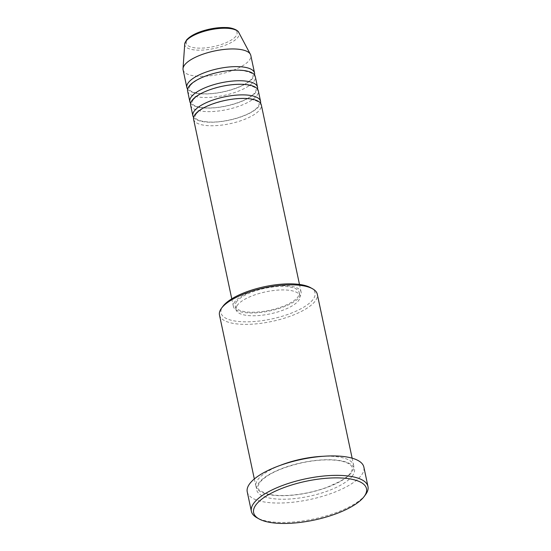 <?xml version="1.0" encoding="UTF-8"?>
<svg xmlns="http://www.w3.org/2000/svg" width="551" height="551" viewBox="0 0 551 551"><rect width="100%" height="100%" fill="white"/><g stroke="black" fill="none" stroke-linecap="round" stroke-linejoin="round"><path stroke-width="0.41" stroke-dasharray="2.75 2.07" d="M193.601 119.285A34.61 11.895 168 0 0 223.251 124.905A34.61 11.895 168 0 0 259.666 109.918A34.61 11.895 168 0 0 261.312 104.89M193.621 117.432A34.61 11.895 168 0 0 225.077 120.972A34.61 11.895 168 0 0 258.915 106.384A34.61 11.895 168 0 0 260.547 103.209M190.598 105.151A34.61 11.895 168 0 0 220.248 110.779A34.61 11.895 168 0 0 256.663 95.784A34.61 11.895 168 0 0 258.309 90.763M190.618 103.306A34.61 11.895 168 0 0 222.074 106.846A34.61 11.895 168 0 0 255.912 92.251A34.61 11.895 168 0 0 257.544 89.076M187.595 91.025A34.61 11.895 168 0 0 217.246 96.645A34.61 11.895 168 0 0 253.66 81.651A34.61 11.895 168 0 0 255.306 76.63M187.615 89.172A34.61 11.895 168 0 0 219.071 92.713A34.61 11.895 168 0 0 252.909 78.118A34.61 11.895 168 0 0 254.541 74.95M310.509 287.636A48.075 16.523 -12 0 1 312.741 299.834A48.075 16.523 -12 0 1 253.55 321.577A48.075 16.523 -12 0 1 222.99 306.239M219.477 315.014A49.996 17.184 168 0 0 262.304 323.134A49.996 17.184 168 0 0 314.903 301.48A49.996 17.184 168 0 0 317.286 294.22M365.499 494.708A59.611 20.483 -12 0 1 365.148 495.17A59.611 20.483 -12 0 1 313.361 519.07A59.611 20.483 -12 0 1 256.98 517.775M280.053 465.443A49.996 17.184 168 0 0 258.281 479.088A49.996 17.184 168 0 0 255.898 486.34A49.996 17.184 168 0 0 298.718 494.467A49.996 17.184 168 0 0 351.318 472.813A49.996 17.184 168 0 0 353.701 465.554A49.996 17.184 168 0 0 323.134 456.283M235.05 301.487A34.61 11.895 168 0 0 233.404 306.514A34.61 11.895 168 0 0 263.047 312.135A34.61 11.895 168 0 0 299.462 297.147A34.61 11.895 168 0 0 301.115 292.12A34.61 11.895 168 0 0 271.464 286.499A34.61 11.895 168 0 0 235.05 301.487M236.84 301.369A32.688 11.234 168 0 0 235.284 306.115A32.688 11.234 168 0 0 263.282 311.425A32.688 11.234 168 0 0 297.671 297.264A32.688 11.234 168 0 0 299.234 292.519A32.688 11.234 168 0 0 271.23 287.209A32.688 11.234 168 0 0 236.84 301.369M237.591 304.903A32.688 11.234 168 0 0 236.035 309.648A32.688 11.234 168 0 0 264.032 314.958A32.688 11.234 168 0 0 298.422 300.798A32.688 11.234 168 0 0 299.985 296.052A32.688 11.234 168 0 0 271.98 290.742A32.688 11.234 168 0 0 237.591 304.903M247.247 491.878A59.611 20.483 168 0 0 298.305 501.562A59.611 20.483 168 0 0 361.015 475.74A59.611 20.483 168 0 0 363.86 467.09M183.09 69.825A34.61 11.895 168 0 0 212.741 75.453A34.61 11.895 168 0 0 249.155 60.458A34.61 11.895 168 0 0 250.801 55.431M235.814 36.276A25.925 8.906 -12 0 1 203.656 48.02A25.925 8.906 -12 0 1 187.567 39.527A25.925 8.906 -12 0 1 219.725 27.784A25.925 8.906 -12 0 1 235.814 36.276M184.73 44.046A27.777 9.546 168 0 0 207.266 49.673A27.777 9.546 168 0 0 237.818 37.468A27.777 9.546 168 0 0 238.817 32.55M352.068 476.339A49.996 17.184 168 0 0 321.047 459.968A49.996 17.184 168 0 0 259.032 482.621A49.996 17.184 168 0 0 290.053 498.992A49.996 17.184 168 0 0 352.068 476.339M196.383 113.692C201.156 108.292 210.737 103.905 225.132 100.544C234.437 98.636 242.543 98.112 249.451 98.966C261.587 101.563 258.075 103.292 259.06 103.526C259.431 103.939 259.004 105.083 257.785 106.949C251.304 115.255 226.337 122.721 209.697 122.053C194.351 121.124 195.467 117.232 195.109 117.115C194.73 116.729 195.15 115.586 196.383 113.692M193.38 99.559C198.153 94.159 207.734 89.779 222.129 86.411C231.434 84.503 239.54 83.979 246.449 84.833C258.584 87.43 255.072 89.166 256.057 89.393C256.429 89.813 256.001 90.956 254.782 92.823C248.301 101.122 223.334 108.595 206.687 107.927C191.349 106.997 192.464 103.099 192.106 102.989C191.727 102.603 192.147 101.46 193.38 99.559M190.377 85.426C195.15 80.026 204.731 75.645 219.126 72.277C228.431 70.376 236.537 69.853 243.446 70.707C255.574 73.304 252.069 75.032 253.054 75.267C253.426 75.68 252.999 76.823 251.779 78.69C245.298 86.989 220.331 94.462 203.684 93.794C188.346 92.864 189.461 88.966 189.103 88.856C188.724 88.47 189.145 87.327 190.377 85.426M260.162 482.049C267.297 474.025 281.299 467.592 302.175 462.75C314.828 460.147 326.068 459.314 335.903 460.264C341.985 460.946 346.427 462.199 349.231 464.045C351.393 465.788 352.378 467.014 352.199 467.716C352.778 468.605 352.11 470.492 350.188 473.378C348.08 476.05 344.547 478.785 339.609 481.574L327.652 487.036C318.258 490.555 308.284 493.035 297.754 494.474C285.466 496.045 275.431 495.893 267.648 494.006C260.155 491.093 256.993 488.992 258.157 487.711C257.558 486.877 258.233 484.99 260.162 482.049M231.764 298.828L233.404 306.514M235.284 306.115L236.035 309.648M254.328 478.964L255.898 486.34M352.137 458.177L353.701 465.554M299.234 292.519L299.985 296.052M299.482 284.44L301.115 292.12"/><path stroke-width="0.83" d="M299.482 284.44L261.312 104.89A34.61 11.895 168 0 0 231.668 99.27A34.61 11.895 168 0 0 195.254 114.257A34.61 11.895 168 0 0 193.601 119.285L231.764 298.828M260.547 103.209A34.61 11.895 168 0 0 260.561 101.356A34.61 11.895 168 0 0 230.917 95.736A34.61 11.895 168 0 0 194.503 110.73A34.61 11.895 168 0 0 192.85 115.751A34.61 11.895 168 0 0 193.621 117.432M260.561 101.356L258.309 90.763A34.61 11.895 168 0 0 228.665 85.136A34.61 11.895 168 0 0 192.251 100.13A34.61 11.895 168 0 0 190.598 105.151L192.85 115.751M257.544 89.076A34.61 11.895 168 0 0 257.558 87.23A34.61 11.895 168 0 0 227.914 81.603A34.61 11.895 168 0 0 191.5 96.597A34.61 11.895 168 0 0 189.847 101.618A34.61 11.895 168 0 0 190.618 103.306M257.558 87.23L255.306 76.63A34.61 11.895 168 0 0 225.662 71.01A34.61 11.895 168 0 0 189.248 85.997A34.61 11.895 168 0 0 187.595 91.025L189.847 101.618M254.541 74.95A34.61 11.895 168 0 0 254.555 73.097A34.61 11.895 168 0 0 224.911 67.477A34.61 11.895 168 0 0 188.497 82.464A34.61 11.895 168 0 0 186.844 87.492A34.61 11.895 168 0 0 187.615 89.172M221.564 308.14L222.99 306.239A48.075 16.523 -12 0 1 223.279 305.867A48.075 16.523 -12 0 1 265.038 286.589A48.075 16.523 -12 0 1 310.509 287.636L312.589 288.793A49.996 17.184 168 0 0 265.293 287.705A49.996 17.184 168 0 0 221.86 307.754A49.996 17.184 168 0 0 221.564 308.14A49.996 17.184 168 0 0 219.477 315.014L254.328 478.964M256.38 504.296A57.69 19.822 168 0 0 259.053 518.932A57.69 19.822 168 0 0 313.622 520.185A57.69 19.822 168 0 0 363.736 497.057A57.69 19.822 168 0 0 364.08 496.609A57.69 19.822 168 0 0 327.404 478.199A57.69 19.822 168 0 0 256.38 504.296M259.053 518.932L256.98 517.775A59.611 20.483 -12 0 1 251.373 511.307A59.611 20.483 -12 0 1 254.218 502.65A59.611 20.483 -12 0 1 316.928 476.835A59.611 20.483 -12 0 1 367.985 486.519A59.611 20.483 -12 0 1 365.499 494.708L364.08 496.609M323.134 456.283A49.996 17.184 168 0 0 280.053 465.443M367.985 486.519L363.86 467.09A59.611 20.483 168 0 0 312.803 457.406A59.611 20.483 168 0 0 250.085 483.22A59.611 20.483 168 0 0 247.247 491.878L251.373 511.307M254.555 73.097L250.801 55.431A34.61 11.895 168 0 0 250.395 54.329A34.61 11.895 168 0 0 219.498 50.058A34.61 11.895 168 0 0 184.743 64.804A34.61 11.895 168 0 0 183.015 68.648A34.61 11.895 168 0 0 183.09 69.825L186.844 87.492M352.137 458.177L317.286 294.22A49.996 17.184 168 0 0 312.589 288.793M186.121 40.953A27.777 9.546 168 0 0 184.73 44.046L186.438 40.099C190.763 35.292 198.477 31.634 209.566 29.127C215.496 27.86 220.992 27.336 226.062 27.55C230.58 27.392 237.798 29.63 238.817 32.55A27.777 9.546 168 0 0 214.015 29.12A27.777 9.546 168 0 0 186.121 40.953M184.73 44.046L183.015 68.648M238.817 32.55L250.395 54.329"/></g></svg>
